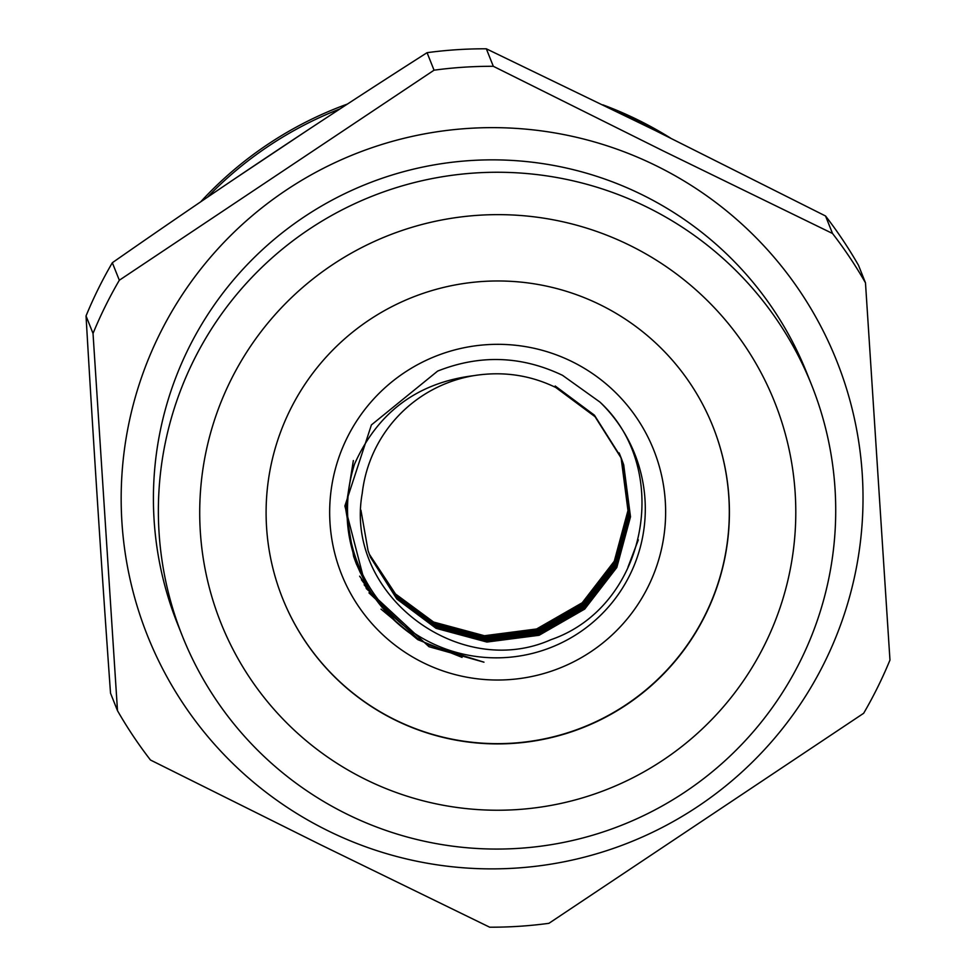 <?xml version="1.0" encoding="UTF-8"?>
<svg xmlns="http://www.w3.org/2000/svg" width="976" height="976" viewBox="0 0 976 976"><rect width="100%" height="100%" fill="white"/><g stroke="black" fill="none" stroke-linecap="round" stroke-linejoin="round"><path stroke-width="1.46" d="M473.702 375.662C417.582 382.629 377.846 412.116 354.508 464.137C341.21 507.032 345.699 548.134 368.001 587.43C383.092 612.562 403.6 631.801 429.513 645.173L483.962 662.179L428.964 646.71L366.305 588.577L344.882 505.995L371.405 424.926L437.638 371.087C479.948 354.337 521.587 355.764 562.554 375.345L599.959 402.088C673.464 470.042 646.417 606.877 550.952 639.683C458.476 680.894 343.967 593.811 362.242 493.283A134.81 134.664 158.2 0 1 473.702 375.662C502.677 371.051 530.053 374.991 555.808 387.509L595.006 416.667L621.248 458.147L623.701 464.82L630.496 516.816L616.808 567.495L584.722 609.085L539.118 635.278L486.926 642.049L436.101 628.349L396.829 599.008L370.526 557.357L368.062 550.659L360.937 510.167M423.242 662.716A168.006 167.823 158.2 0 0 648.259 586.405A168.006 167.823 158.2 0 0 572.058 361.632A168.006 167.823 158.2 0 0 347.041 437.943A168.006 167.823 158.2 0 0 423.242 662.716M354.508 464.137A148.913 148.755 158.2 0 0 618.113 594.689A148.913 148.755 158.2 0 0 599.959 402.088M395.146 720.044A231.69 231.434 158.2 0 0 712.931 426.536A231.69 231.434 158.2 0 0 340.587 342.515A231.69 231.434 158.2 0 0 395.146 720.044M282.515 598.203A231.69 231.434 158.2 0 0 654.774 682.151A231.69 231.434 158.2 0 0 712.883 426.414M811.642 385.081L806.688 372.686A338.733 338.355 158.2 0 0 262.312 249.832A338.733 338.355 158.2 0 0 177.498 623.835L182.451 636.242A338.733 338.355 -21.8 0 1 647.051 207.144A338.733 338.355 -21.8 0 1 726.827 759.084A338.733 338.355 -21.8 0 1 182.451 636.242M629.764 245.342A298.083 297.753 158.2 0 0 230.543 380.738A298.083 297.753 158.2 0 0 365.744 779.531A298.083 297.753 158.2 0 0 764.964 644.136A298.083 297.753 158.2 0 0 629.764 245.342M656.384 165.847A370.978 370.563 158.2 0 0 159.539 334.353A370.978 370.563 158.2 0 0 327.802 830.674A370.978 370.563 158.2 0 0 824.647 662.167A370.978 370.563 158.2 0 0 656.384 165.847M663.363 150.999L493.319 66.295A430.867 430.392 158.2 0 0 434.052 70.187L119.328 280.234A430.867 430.392 158.2 0 0 93.025 333.45L117.498 710.687A430.867 430.392 158.2 0 0 150.463 760.011L320.506 844.704L489.671 927.2A430.867 430.392 158.2 0 0 548.927 923.32L863.662 713.273A430.867 430.392 158.2 0 0 889.966 660.057L865.48 282.82L858.502 265.313A430.867 430.392 158.2 0 0 825.537 215.989L832.528 233.484L663.363 150.999M117.498 710.687L110.52 693.18C101.382 565.348 93.232 439.603 86.034 315.943L93.025 333.45M119.328 280.234L112.338 262.727A430.867 430.392 158.2 0 0 86.034 315.943M112.338 262.727C215.903 190.442 320.823 120.426 427.073 52.68L434.052 70.187M493.319 66.295L486.329 48.8A430.867 430.392 158.2 0 0 427.073 52.68M486.329 48.8L655.177 130.479L825.537 215.989M670.524 138.067A370.978 370.563 158.2 0 0 602.826 104.835M347.395 104.066A370.978 370.563 158.2 0 0 200.69 201.825M656.872 131.321A370.978 370.563 158.2 0 0 619.15 112.801M339.965 108.909A370.978 370.563 158.2 0 0 207.339 197.311M619.138 452.901L619.614 454.096M619.723 454.401L621.187 458.5L627.971 510.509L614.282 561.188L582.208 602.778L536.605 628.971L484.413 635.73L433.588 622.041L395.5 593.969L369.306 554.185M620.004 455.158L621.309 458.818L628.093 510.826L614.404 561.493L582.33 603.095L536.727 629.276L484.535 636.047L433.71 622.346L395.573 594.225L369.331 554.356M619.736 454.401L620.224 455.597M620.028 455.145L621.785 460.001L628.568 512.01L614.88 562.688L582.806 604.278L537.203 630.472L485.011 637.23L434.186 623.542L395.817 595.177L369.587 554.941M620.321 455.902L621.907 460.318L628.69 512.327L615.002 562.993L582.928 604.583L537.325 630.777L485.133 637.548L434.308 623.847L395.878 595.421L369.648 555.1M620.346 455.902L622.383 461.502L629.166 513.51L615.49 564.177L583.404 605.779L537.8 631.972L485.609 638.731L434.784 625.043L396.134 596.373L369.88 555.698M555.21 386.008L594.408 415.166L620.638 456.646L622.505 461.819L629.288 513.827L615.612 564.494L583.526 606.084L537.922 632.277L485.731 639.048L434.906 625.348L396.195 596.617L369.941 555.856M370.172 556.454L396.451 597.568L435.381 626.543L486.207 640.232L538.398 633.473L584.002 607.279L616.088 565.677L629.764 515.011L622.981 463.002L620.272 455.743M620.943 457.402L623.103 463.319L629.886 515.316L616.21 565.995L584.124 607.584L538.52 633.778L486.329 640.549L435.503 626.848L396.512 597.812L370.233 556.601M370.465 557.198L396.768 598.764L435.979 628.044L486.804 641.732L538.996 634.973L584.6 608.78L616.686 567.178L630.362 516.511L623.579 464.503L621.175 458M621.236 458.147L594.884 416.362L555.686 387.191M865.48 282.82A430.867 430.392 158.2 0 0 832.528 233.484M358.887 569.386L359.156 570.021M638.328 539.862L627.934 567.263M356.594 564.482L353.629 556.466L345.65 508.813L353.349 460.562M360.473 573.01L355.996 562.981M358.29 567.947L355.41 561.468M462.075 657.373L417.801 639.67L381.03 609.146M417.423 638.292L368.965 592.871M396.939 622.786L364.133 584.807M385.813 611.659L361.425 579.756M378.981 603.522L359.656 576.182M231.019 181.255L310.649 128.149"/></g></svg>
